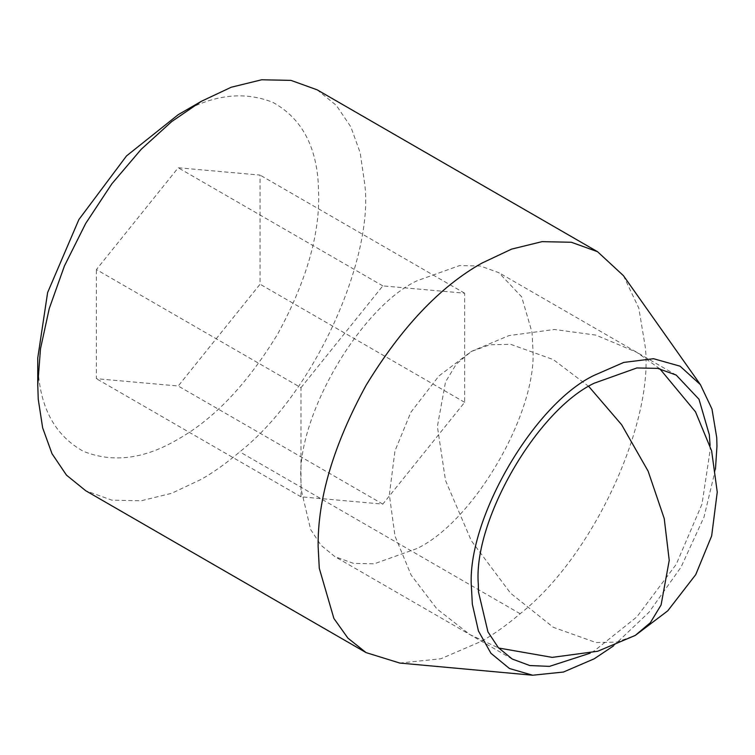 <?xml version="1.0" encoding="UTF-8"?>
<svg xmlns="http://www.w3.org/2000/svg" width="755" height="755" viewBox="0 0 755 755"><rect width="100%" height="100%" fill="white"/><g stroke="black" fill="none" stroke-linecap="round" stroke-linejoin="round"><path stroke-width="0.57" stroke-dasharray="3.77 2.83" d="M710.077 445.459L710.153 450.122L702.008 504.095L676.197 564.381L636.89 616.882L594.223 650.923L590.155 653.188M416.911 548.555L374.244 563.796L353.472 563.362L334.937 556.671L321.007 545.261L310.635 529.529L301.198 489.665L300.981 481.624C295.8 418.383 359.559 307.955 416.911 280.822L459.587 265.581L480.35 266.015L498.885 272.706L521.686 296.894L532.039 332.426L532.841 347.753C538.032 410.994 474.272 521.422 416.911 548.555M317.147 89.826L336.362 105.426L350.82 126.849L360.173 152.68L364.778 184.418C373.857 257.106 315.807 391.628 239.769 451.858C226.642 463.013 213.854 472.149 201.415 479.265L171.64 493.298L141.176 500.773L111.853 500.159L85.692 490.722M623.422 275.65L638.805 308.134L645.166 346.3C654.245 418.987 596.195 553.5 520.157 613.74C507.02 624.885 494.242 634.021 481.803 641.137L440.797 658.785L399.754 663.05M715.457 469.232L704.028 517.005L681.019 567.175L649.073 612.182L613.428 645.969M178.227 114.675C211.825 94.715 243.412 90.628 272.97 102.416C300.745 117.771 315.845 144.734 318.28 183.305L318.714 195.781C319.195 236.9 305.482 283.059 277.566 334.238C247.196 384.002 214.09 418.959 178.227 439.099C144.63 459.059 113.052 463.145 83.494 451.358C55.719 436.003 40.61 409.04 38.184 370.469L37.75 358.002M300.981 387.692L382.813 285.89L464.646 293.204L464.646 402.311L382.813 504.113L300.981 496.809L300.981 387.692L96.395 269.573L178.227 167.77L260.069 175.084L260.069 284.201L178.227 386.003L96.395 378.689L96.395 269.573M382.813 285.89L178.227 167.77M300.981 496.809L96.395 378.689M382.813 504.113L178.227 386.003M464.646 402.311L260.069 284.201M464.646 293.204L260.069 175.084M520.157 613.74L239.769 451.858M588.787 386.475L553.302 359.569L510.635 344.327L489.863 344.761L471.328 351.443L456.265 364.155L445.516 381.926L437.371 426.5L445.516 480.473L471.328 540.759L510.625 593.26L553.302 627.301L595.978 642.533L616.741 642.109L635.276 635.417M512.249 659.039L334.937 556.671M676.197 375.065L498.885 272.706M659.842 368.808L636.758 352.311L595.969 335.126L554.397 329.482L508.917 335.607L471.328 351.443L438.872 376.018L410.871 412.239L394.95 450.961L389.353 494.77L394.978 536.012L411.116 575.065L436.852 608.841L469.855 634.559L498.649 648.007"/><path stroke-width="1.13" d="M590.155 653.188L549.442 666.382L529.802 665.542L512.249 659.039L498.309 647.63L487.947 631.897L478.51 592.033L478.293 583.992C473.102 520.752 536.862 410.324 594.223 383.191L636.89 367.949L657.662 368.383L676.197 375.065L698.998 399.263L709.341 434.795L710.077 445.459M613.428 645.969L594.223 658.794L563.466 672.035L532.69 675.225L399.754 663.05L366.071 652.603L347.895 638.126L333.889 618.449L319.28 568.288L318.138 546.648C317.572 498.734 333.55 444.969 366.071 385.333C401.452 327.359 440.033 286.636 481.803 263.165L511.588 249.122L542.043 241.647L571.365 242.261L597.535 251.698L623.422 275.65L700.432 384.682L711.974 409.05L716.74 437.664L716.967 446.186L715.457 469.232M366.071 652.603L85.692 490.722L66.468 475.121L52.01 453.698L42.657 427.868L38.25 399.301L37.75 384.767L40.487 348.801L49.245 308.568L64.43 265.949L85.683 223.461L111.853 183.805L141.166 149.339L171.63 121.64L201.415 101.283L231.2 87.25L261.664 79.775L290.977 80.379L317.147 89.826L597.535 251.698M201.415 101.283L178.227 114.675L126.519 155.917L78.897 219.535L47.612 292.591L37.75 357.993L37.75 384.767M532.69 675.225L509.446 668.515L490.92 653.264L478.443 630.991L472.328 604.16L471.469 587.928C465.986 520.969 533.492 404.038 594.223 375.31L623.781 362.419L653.49 358.71L680.076 366.184L700.432 384.682M498.649 648.007L552.216 657.378L597.696 651.263L635.276 635.417L650.338 622.705L661.097 604.944L669.232 560.361L664.23 518.553L648.101 471.111L621.629 424.725L588.787 386.475M635.276 635.417L667.731 610.852L695.742 574.63L711.663 535.899L717.25 492.1L711.625 450.848L695.487 411.805L659.842 368.808"/></g></svg>
